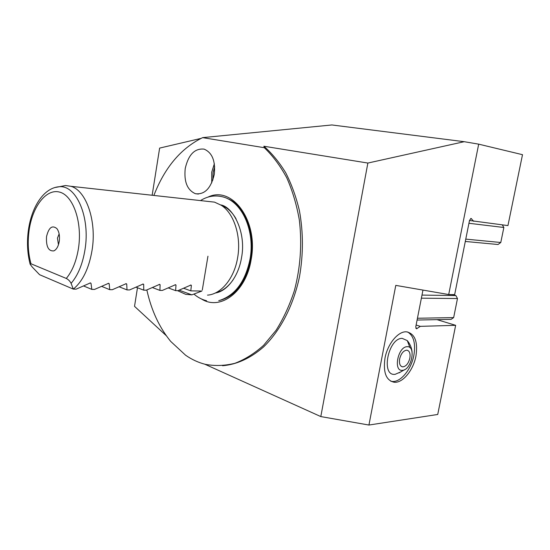 <?xml version="1.0" encoding="UTF-8"?>
<svg xmlns="http://www.w3.org/2000/svg" width="550" height="550" viewBox="0 0 550 550"><rect width="100%" height="100%" fill="white"/><g stroke="black" fill="none" stroke-linecap="round" stroke-linejoin="round"><path stroke-width="0.82" d="M415.944 356.063C418.041 341.791 414.92 333.712 406.581 331.836C398.289 330.949 387.537 343.86 384.979 358.208C383.027 372.515 386.127 380.531 394.288 382.264C402.813 383.151 413.38 370.143 415.944 356.063M422.964 290.084L415.759 326.837L416.508 328.804L420.317 326.349L455.654 325.325L437.731 414.466L368.933 425.04L320.808 416.577L204.744 364.183M212.85 180.07L213.118 172.514L214.679 166.794M214.266 174.494C215.634 161.116 212.259 152.666 204.139 149.132C194.741 148.163 188.437 154.605 185.233 168.465C183.858 181.699 187.268 190.114 195.456 193.717C204.627 194.789 210.897 188.382 214.266 174.494M214.349 163.783L211.709 172.226L211.729 182.868M58.472 244.709L57.448 238.164L59.132 233.894M46.523 236.651C48.73 227.508 52.188 224.826 56.898 228.607C59.125 231.708 59.916 235.929 59.276 241.271C58.403 246.297 56.609 249.501 53.886 250.883C48.462 251.384 46.008 246.641 46.523 236.651M30.992 263.78L30.168 264.303L32.237 267.032L39.579 274.697L73.301 289.107L71.101 283.353C70.015 281.188 68.413 279.558 66.296 278.451C72.359 271.123 76.422 261.044 78.485 248.222C82.514 222.193 73.177 195.566 59.703 192.122C46.282 188.286 32.429 206.491 29.109 230.347C27.493 242.22 28.119 253.364 30.992 263.78L66.296 278.451M59.909 186.622L65.443 185.529L70.792 186.285C86.137 190.245 96.903 220.873 92.077 250.181C88.969 268.386 82.706 281.366 73.301 289.107L76.12 289.156L90.413 282.906L90.998 283.305L91.823 289.389L94.545 289.431L108.611 283.291L109.168 283.683L109.718 289.657L112.344 289.692L126.191 283.663L126.72 284.041L127.016 289.912L129.559 289.953L143.186 284.02L143.688 284.398L143.743 290.166L146.204 290.201L159.631 284.364L160.105 284.735L159.933 290.407L162.319 290.441L175.539 284.701L175.993 285.065L175.615 290.641L177.925 290.675L190.946 285.024L191.379 285.381L190.802 290.868L201.891 291.032L191.84 294.862L185.749 294.346L177.526 290.668M207.831 201.403L214.541 202.139L221.265 205.267C234.039 213.373 241.491 236.459 237.621 257.757C234.259 278.465 221.011 294.332 207.494 295.13M207.941 197.134C232.011 185.082 258.741 220.804 251.116 259.731C246.029 292.132 220.165 310.963 201.554 299.021M469.494 220.488L507.946 225.589L522.5 154.688L478.686 144.155L464.207 141.694L331.884 124.96L202.634 137.631C180.984 148.225 164.732 167.496 153.869 195.449M464.207 141.694L367.868 163.054L320.808 416.577M367.868 163.054L263.876 146.231L264.316 147.709L202.634 137.631M222.564 365.736C236.803 364.526 250.449 358.284 263.512 346.995C280.259 330.839 293.37 305.752 299.475 276.794C303.373 254.451 303.359 232.437 299.434 210.753C296.141 196.934 291.582 184.298 285.752 172.838C279.304 162.25 272.009 153.381 263.876 146.231M478.686 144.155L448.704 294.539L454.658 294.628L469.507 220.426L471.034 218.439L473.777 221.347M448.704 294.539L395.78 285.381L368.933 425.04M146.85 289.953C151.326 310.303 159.28 327.456 170.706 341.419L185.584 355.211C191.785 359.535 198.385 362.581 205.384 364.348C215.057 366.142 224.909 365.791 234.939 363.282C244.908 359.494 254.458 353.513 263.574 345.345L276.052 330.33C283.491 318.532 289.596 305.305 294.374 290.647C300.472 267.513 302.129 244.001 299.351 220.117C296.684 204.841 292.497 190.747 286.784 177.856C280.328 165.894 272.834 155.849 264.316 147.709M152.151 195.257L159.631 148.094L200.97 138.401M437.009 319.646L455.654 325.325M83.593 285.966L91.823 289.389M101.695 286.399L109.718 289.657M119.185 286.811L127.016 289.912M136.111 287.21L143.743 290.166M152.494 287.581L159.933 290.407M168.355 287.946L175.615 290.641M183.728 288.289L190.802 290.868M179.19 290.194L191.84 294.862M166.258 335.665L134.523 306.336L137.479 287.739M416.116 325.022L420.317 326.349M421.981 295.089L455.874 295.563L457.483 298.526L453.654 317.604L451.11 319.357L417.092 320.045M452.361 294.594L455.874 295.563M457.483 298.526L421.376 298.183M417.443 318.251L453.654 317.604M502.322 224.895L503.855 227.487L500.782 242.502L498.018 244.509L465.3 241.457M503.855 227.487L468.937 223.279M465.768 239.119L500.782 242.502M390.837 381.26L392.205 381.473C400.737 382.367 411.304 369.394 413.861 355.334C415.793 343.537 413.717 335.748 407.632 331.959M410.004 347.731L407.275 340.594L402.188 338.36C388.004 338.078 380.593 376.64 395.203 374.303L400.393 372.054M409.853 358.167C410.541 353.437 409.516 350.776 406.794 350.171C403.459 350.577 401.081 353.485 399.658 358.902C398.991 363.632 400.008 366.293 402.717 366.877C406.058 366.465 408.437 363.564 409.853 358.167M402.49 370.315C393.023 371.766 397.891 346.644 407.096 346.713C416.371 345.689 411.579 370.061 402.49 370.315M415.814 328.185L417.113 328.604M54.588 187.598L59.455 186.711C76.388 185.075 90.379 217.333 85.023 249.487C82.672 263.966 78.031 275.254 71.101 283.353M227.288 198.543C244.296 204.449 255.764 232.808 250.793 259.407C245.905 282.136 235.806 295.742 220.495 300.224M221.781 290.73L215.669 292.813M221.072 205.136L226.112 207.687C229.982 210.286 233.303 214.012 236.074 218.866M220.983 205.081L225.438 207.048M233.186 279.723C228.174 286.866 222.372 291.218 215.772 292.772M90.056 282.92L90.998 283.305M108.226 283.305L109.168 283.683M125.792 283.683L126.72 284.041M142.773 284.048L143.688 284.398M159.197 284.398L160.105 284.735M175.099 284.735L175.993 285.065M190.499 285.065L191.379 285.381M470.663 218.529L471.549 218.708M207.948 256.211L202.29 290.049M28.428 229.941C26.792 241.773 27.328 253.069 30.044 263.842M28.435 229.886C31.707 206.938 43.629 187.701 59.455 186.711L65.443 185.529M221.265 205.267L226.112 207.687L221.031 205.116M214.541 202.139L70.792 186.285M55.261 250.009L53.886 250.883M198.399 194.061L195.456 193.717M392.205 381.473L394.288 382.264M215.27 293.012C226.696 291.486 238.404 276.822 241.498 257.833C246.613 232.189 232.808 206.656 220.749 204.93M250.009 259.243C255.186 231.461 242.461 201.499 222.502 196.797C214.748 194.954 207.412 196.219 200.489 200.592M194.363 294.442C198.069 297.564 202.146 299.661 206.58 300.733M218.749 300.699C234.822 295.79 245.238 281.992 249.996 259.304M399.053 372.879L404.553 369.696M412.074 351.89C411.627 347.655 410.025 343.887 407.275 340.594M401.252 366.348L402.717 366.877"/></g></svg>
